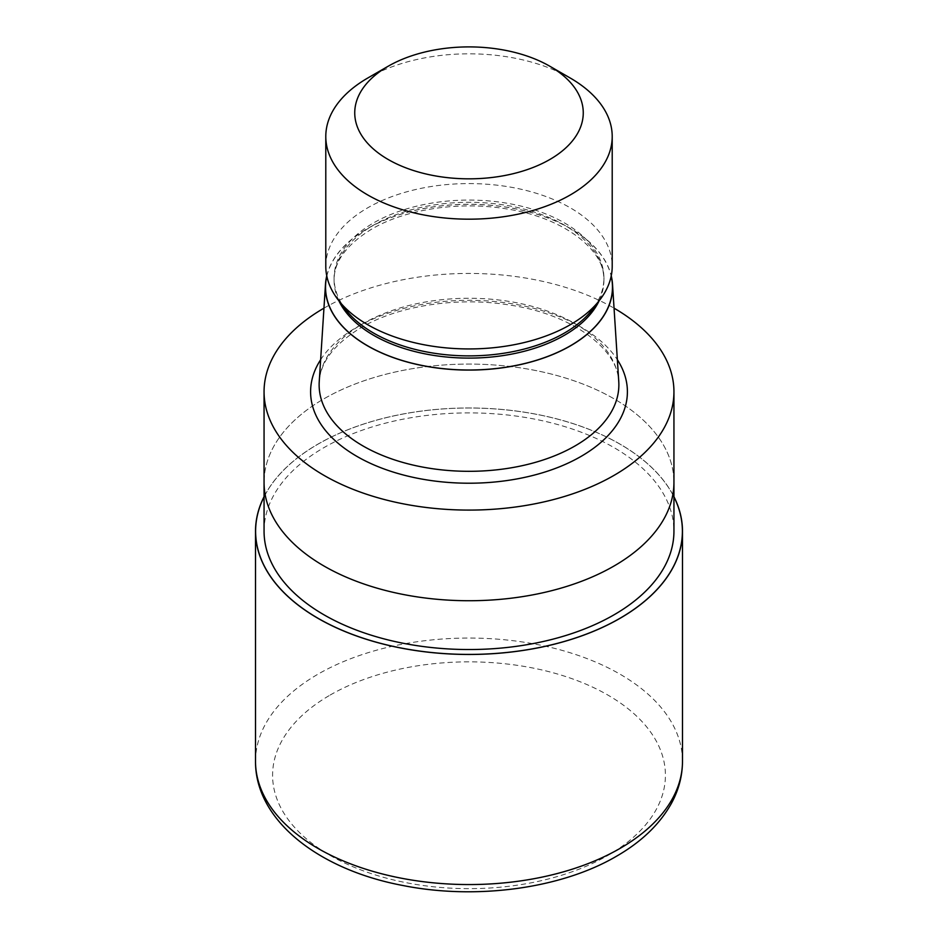 <?xml version="1.0" encoding="UTF-8"?>
<svg xmlns="http://www.w3.org/2000/svg" width="938" height="938" viewBox="0 0 938 938"><rect width="100%" height="100%" fill="white"/><g stroke="black" fill="none" stroke-linecap="round" stroke-linejoin="round"><path stroke-width="0.7" stroke-dasharray="4.69 3.52" d="M264.059 496.882A213.395 123.206 180 0 1 318.099 444.096A213.395 123.206 180 0 1 673.941 496.882A213.395 123.206 180 0 0 318.099 444.096A213.395 123.206 180 0 0 264.059 496.882M613.921 566.071A204.941 118.329 180 0 1 390.571 591.726A204.941 118.329 180 0 1 264.059 482.402A204.941 118.329 180 0 1 324.079 398.732A204.941 118.329 180 0 1 547.429 373.09A204.941 118.329 180 0 1 673.941 482.402A204.941 118.329 180 0 0 547.429 373.09A204.941 118.329 180 0 0 324.079 398.732A204.941 118.329 180 0 0 264.059 482.402L264.059 482.742M264.059 531.213A204.941 118.329 180 0 1 324.079 447.543A204.941 118.329 180 0 1 547.429 421.901A204.941 118.329 180 0 1 673.941 531.213M319.237 381.59A149.869 86.531 180 0 1 363.029 323.61A149.869 86.531 180 0 1 523.779 304.252A149.869 86.531 180 0 1 618.763 381.59M326.752 275.819A143.596 82.907 180 0 1 367.462 228.555A143.596 82.907 180 0 1 514.716 208.588A143.596 82.907 180 0 1 611.248 275.819M345.829 309.774A134.92 77.901 180 0 1 334.08 277.976A134.92 77.901 180 0 1 373.594 222.892A134.92 77.901 180 0 1 520.637 206.008A134.92 77.901 180 0 1 603.92 277.976A134.92 77.901 180 0 1 592.171 309.774M325.791 266.263A143.209 82.685 180 0 1 367.743 207.802A143.209 82.685 180 0 1 523.803 189.875A143.209 82.685 180 0 1 612.209 266.263M323.95 308.168A204.941 118.329 180 0 1 324.079 308.098A204.941 118.329 180 0 1 614.05 308.168M367.743 78.042A143.209 82.685 180 0 1 570.269 78.042M264.059 496.706A213.489 123.253 180 0 1 318.041 444.061A213.489 123.253 180 0 1 673.941 496.706M320.644 359.711A158.405 91.455 180 0 1 356.991 327.092A158.405 91.455 180 0 1 617.356 359.711M326.823 276.135A143.467 82.825 180 0 1 367.555 228.614A143.467 82.825 180 0 1 514.927 208.705A143.467 82.825 180 0 1 611.177 276.135M338.876 300.793A134.92 77.901 180 0 1 334.08 280.204A134.92 77.901 180 0 1 373.594 225.12A134.92 77.901 180 0 1 520.637 208.236A134.92 77.901 180 0 1 603.92 280.204A134.92 77.901 180 0 1 599.124 300.793M255.511 761.304A213.489 123.253 180 0 1 318.041 674.152A213.489 123.253 180 0 1 550.7 647.431A213.489 123.253 180 0 1 682.489 761.304M330.117 695.07A196.405 113.392 180 0 1 607.883 695.07A196.405 113.392 180 0 1 607.883 855.433A196.405 113.392 180 0 1 330.117 855.433A196.405 113.392 180 0 1 330.117 695.07M618.869 384.791C620.792 351.832 575.123 314.711 510.049 305.108C458.061 296.408 398.427 305.577 361.259 327.514C333.142 344.715 319.096 363.803 319.131 384.791M603.92 277.976L603.92 280.204C605.76 251.079 564.84 217.487 506.051 208.834C459.139 200.978 405.275 209.268 371.823 229.036C346.556 244.548 333.975 261.608 334.08 280.204L334.08 277.976"/><path stroke-width="1.41" d="M619.901 618.33A213.395 123.206 180 0 1 360.403 637.265A213.395 123.206 180 0 1 264.059 496.882A213.395 123.206 180 0 0 360.403 637.265A213.395 123.206 180 0 0 619.901 618.33A213.395 123.206 180 0 0 673.941 496.882A213.395 123.206 180 0 1 619.901 618.33M673.941 482.742L673.941 531.213A204.941 118.329 180 0 1 613.921 614.882A204.941 118.329 180 0 1 390.571 640.525A204.941 118.329 180 0 1 264.059 531.213L264.059 482.742M611.248 275.819A143.596 82.907 180 0 1 612.502 284.108L618.763 381.59A149.869 86.531 180 0 1 618.869 384.791A149.869 86.531 180 0 1 574.971 445.972A149.869 86.531 180 0 1 411.653 464.732A149.869 86.531 180 0 1 319.131 384.791A149.869 86.531 180 0 1 319.237 381.59L325.498 284.108A143.596 82.907 180 0 1 326.752 275.819M612.502 284.108A143.596 82.907 180 0 1 570.539 345.805A143.596 82.907 180 0 1 411.594 363.17A143.596 82.907 180 0 1 325.498 284.108M549.797 66.223L570.269 78.042A143.209 82.685 180 0 1 612.209 136.502L612.209 266.263A143.209 82.685 180 0 1 599.734 300.008L592.171 309.774A134.92 77.901 180 0 1 564.406 333.06A134.92 77.901 180 0 1 345.829 309.774L338.266 300.008A143.209 82.685 180 0 1 325.791 266.263L325.791 136.502A143.209 82.685 180 0 1 367.731 78.042A143.209 82.685 180 0 1 367.743 78.042L388.203 66.223A114.26 65.965 180 0 1 549.797 66.223A114.26 65.965 180 0 1 549.797 159.507A114.26 65.965 180 0 1 388.203 159.507A114.26 65.965 180 0 1 388.203 66.223L367.731 78.042M599.734 300.008A143.209 82.685 180 0 1 570.257 324.724A143.209 82.685 180 0 1 338.266 300.008M612.209 136.502A143.209 82.685 180 0 1 570.257 194.963A143.209 82.685 180 0 1 414.197 212.891A143.209 82.685 180 0 1 325.791 136.502M614.05 308.168A204.941 118.329 180 0 1 673.941 391.767A204.941 118.329 180 0 1 613.921 475.437A204.941 118.329 180 0 1 390.571 501.08A204.941 118.329 180 0 1 264.059 391.767A204.941 118.329 180 0 1 323.95 308.168M613.921 566.071A204.941 118.329 180 0 0 673.941 482.402A204.941 118.329 180 0 1 613.921 566.071A204.941 118.329 180 0 1 390.571 591.726A204.941 118.329 180 0 1 264.059 482.402L264.059 391.767M673.941 496.706A213.489 123.253 180 0 1 682.489 531.213A213.489 123.253 180 0 1 619.959 618.365A213.489 123.253 180 0 1 387.3 645.086A213.489 123.253 180 0 1 255.511 531.213A213.489 123.253 180 0 1 264.059 496.706M617.356 359.711A158.405 91.455 180 0 1 581.009 456.431A158.405 91.455 180 0 1 383.29 468.672A158.405 91.455 180 0 1 320.644 359.711M611.177 276.135A143.467 82.825 180 0 1 570.445 345.747A143.467 82.825 180 0 1 405.368 361.411A143.467 82.825 180 0 1 326.823 276.135M599.124 300.793A134.92 77.901 180 0 1 564.406 335.288A134.92 77.901 180 0 1 338.876 300.793M682.489 531.213L682.489 761.304A213.489 123.253 180 0 1 619.959 848.456A213.489 123.253 180 0 1 387.3 875.177A213.489 123.253 180 0 1 255.511 761.304L255.511 531.213M673.941 482.402L673.941 391.767M682.489 761.304C682.418 775.914 678.725 789.937 671.42 803.374C659.789 824.244 641.451 841.878 616.418 856.277C561.053 888.778 475.801 900.128 402.789 885.484C319.225 869.819 255.159 820.609 255.511 761.304"/></g></svg>
